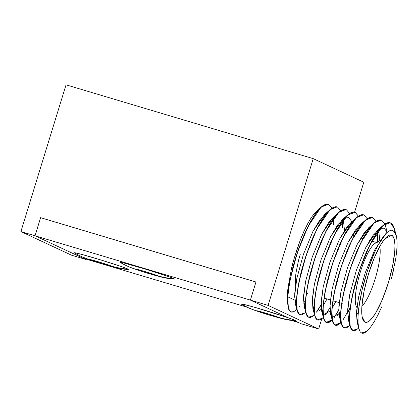 <?xml version="1.0" encoding="UTF-8"?>
<svg xmlns="http://www.w3.org/2000/svg" width="418" height="418" viewBox="0 0 418 418"><rect width="100%" height="100%" fill="white"/><g stroke="black" fill="none" stroke-linecap="round" stroke-linejoin="round"><path stroke-width="0.63" d="M127.95 269.067A75.862 73.657 115 0 1 111.7 266.193A11.589 0.392 17.1 0 1 103.424 264.139A11.589 0.392 17.1 0 1 90.116 259.745A11.589 0.392 17.1 0 1 98.397 261.799A11.589 0.392 17.1 0 1 111.7 266.193A75.862 73.657 -65 0 0 127.95 269.067A28.45 0.967 -162.9 0 0 95.299 258.277A28.45 0.967 -162.9 0 0 74.984 253.251L74.289 252.838L74.639 252.749L81.625 254.369L100.581 259.876L120.06 266.135L126.236 268.351L128.295 269.563C121.748 268.973 119.287 268.366 115.504 267.52L101.057 263.471C90.319 260.121 83.412 257.64 80.334 256.025A75.862 73.657 -65 0 0 90.116 259.745L99.103 262.817L111.841 266.397L102.718 263.121L90.116 259.745A75.862 73.657 115 0 1 80.334 256.03A75.862 73.657 115 0 1 74.984 253.251M173.898 278.644A75.862 73.657 115 0 1 157.649 275.77A11.589 0.392 17.1 0 1 149.372 273.717A11.589 0.392 17.1 0 1 136.069 269.323A11.589 0.392 17.1 0 1 144.346 271.371A11.589 0.392 17.1 0 1 157.649 275.77A75.862 73.657 -65 0 0 173.898 278.644A28.45 0.967 -162.9 0 0 141.247 267.854A28.45 0.967 -162.9 0 0 120.933 262.828L120.238 262.415L120.588 262.326L124.329 263.105L146.535 269.453L169.525 276.941L173.898 278.644L174.593 279.052L174.243 279.14C167.696 278.55 165.241 277.944 161.452 277.097L147.005 273.048C136.268 269.699 129.361 267.217 126.283 265.602A75.862 73.657 -65 0 0 136.069 269.323L145.051 272.395L157.79 275.969L144.346 271.371L136.069 269.323A75.862 73.657 115 0 1 126.288 265.602A75.862 73.657 115 0 1 120.933 262.828M295.348 320.846A28.45 0.967 -162.9 0 0 295.071 320.35A75.862 73.657 115 0 1 278.822 317.476A11.589 0.392 17.1 0 1 270.545 315.428A11.589 0.392 17.1 0 1 257.242 311.034L266.224 314.106L278.963 317.68L269.84 314.404L257.242 311.034A75.862 73.657 115 0 1 247.461 307.314A75.862 73.657 -65 0 0 257.242 311.034A11.589 0.392 17.1 0 1 265.519 313.082A11.589 0.392 17.1 0 1 278.822 317.476A75.862 73.657 -65 0 0 295.071 320.35A28.45 0.967 -162.9 0 0 288.441 317.852A28.45 0.967 -162.9 0 0 288.415 317.842A28.45 0.967 -162.9 0 0 255.759 307.611A28.45 0.967 -162.9 0 0 242.106 304.534L241.531 304.032L243.819 304.419L255.759 307.611L288.415 317.842L250.387 300.103L35.044 235.799L83.151 258.246L247.43 307.298L83.151 258.246L35.044 235.799L250.387 300.103L255.957 282.004L40.609 217.7L35.044 235.799L40.609 217.7L255.973 282.009L250.387 300.103L288.415 317.842A28.45 0.967 -162.9 0 1 288.441 317.852L295.071 320.35L295.766 320.825L295.395 320.852M361.873 306.42A34.14 8.083 106.6 0 0 375.484 277.818A34.14 8.083 106.6 0 0 379.784 246.437A34.14 8.083 -73.4 0 1 375.484 277.818A34.14 8.083 -73.4 0 1 361.873 306.42M364.951 322.147L362.119 316.661L364.951 322.147L363.284 320.413L362.192 317.074L361.722 312.262L361.894 306.154L364.094 291.053L368.462 274.062L374.329 257.775L380.808 244.666L383.97 239.958L386.911 236.734L389.524 235.125L391.703 235.188A45.515 10.779 -73.4 0 1 388.197 283.273A45.515 10.779 -73.4 0 1 364.951 322.147A45.515 10.779 -73.4 0 1 363.179 320.214A45.515 10.779 -73.4 0 1 367.997 275.582A45.515 10.779 -73.4 0 1 388.442 235.616A45.515 10.779 -73.4 0 1 391.703 235.188L393.375 236.922L394.461 240.261L394.932 245.073L394.764 251.176L392.565 266.282L388.197 283.273L382.329 299.56L375.85 312.669L372.689 317.377L369.747 320.601L367.135 322.21L364.951 322.147M384.67 239.08L391.703 235.188L384.67 239.08M341.668 303.327L333.015 300.761M390.459 222.946L393.291 226.081L395.026 232.58L394.43 229.372C393.589 225.945 392.267 223.802 390.459 222.946C389.074 222.052 386.911 222.627 383.975 224.675C381.378 226.702 378.593 230.015 375.62 234.618L371.33 242.001L367.182 250.502C365.766 253.183 363.106 259.975 359.198 270.88C356.105 280.447 354.077 287.537 353.126 292.156L351.183 301.686L349.918 310.48C349.302 316.18 349.234 320.763 349.709 324.227C350.169 327.534 351.136 329.572 352.604 330.33L352.782 330.382C351.517 330.042 350.556 328.005 349.887 324.279C349.401 320.81 349.474 316.233 350.091 310.532L351.36 301.739L353.304 292.208C353.832 289.12 355.859 282.025 359.37 270.932C362.699 261.475 365.358 254.682 367.359 250.554L371.508 242.053L375.798 234.67C378.765 230.067 381.55 226.755 384.152 224.727C386.645 222.794 388.803 222.214 390.637 222.998C392.162 223.421 393.49 225.563 394.608 229.425L395.24 232.925L394.482 228.949L396.243 235.465L393.746 231.295L391.541 230.187L388.771 231.06L385.563 233.866L382.015 238.521L378.311 244.781L374.559 252.462L367.542 270.608L361.993 290.238L360.023 299.748L358.696 308.531L358.027 316.405L358.043 323.015L358.748 328.208L360.107 331.772L361.434 332.963L364.214 332.796L367.25 330.774L370.651 327.001L374.277 321.63L378.018 314.827L381.749 306.812L378.018 314.827M358.184 328.329C356.073 330.382 354.276 331.061 352.782 330.382L350.164 326.5L349.521 315.115L351.752 298.609L359.198 270.88L369.946 244.697L382.966 225.516L389.973 222.763L390.637 222.998L394.482 228.949M343.774 327.691L343.951 327.743C342.692 327.404 341.725 325.371 341.057 321.641C340.576 318.176 340.644 313.594 341.266 307.899L342.535 299.1L344.474 289.57C345.007 286.482 347.029 279.391 350.545 268.299C353.868 258.841 356.533 252.049 358.529 247.916L362.678 239.42L366.973 232.032C369.935 227.434 372.72 224.121 375.327 222.094C377.815 220.155 379.978 219.581 381.806 220.364L384.879 224.027L381.806 220.364L381.143 220.129L374.141 222.883L361.115 242.064L350.368 268.246L342.922 295.97L340.691 312.476L341.334 323.866L343.774 327.691L344.348 327.9L343.774 327.691C342.305 326.933 341.339 324.901 340.884 321.588C340.404 318.124 340.471 313.542 341.088 307.847L342.358 299.048L344.296 289.517C345.252 284.904 347.274 277.813 350.368 268.246C354.276 257.336 356.941 250.544 358.351 247.864L362.5 239.368L366.795 231.98C369.768 227.382 372.553 224.069 375.15 222.042C378.086 219.993 380.244 219.419 381.629 220.312M372.804 217.673C371.419 216.78 369.256 217.355 366.32 219.403C363.723 221.43 360.938 224.743 357.965 229.346L353.675 236.729L349.526 245.23C348.11 247.911 345.451 254.703 341.537 265.608C338.449 275.175 336.422 282.265 335.471 286.884L333.527 296.414L332.258 305.208C331.646 310.908 331.578 315.491 332.054 318.955C332.514 322.262 333.48 324.3 334.949 325.058L335.126 325.11C333.862 324.77 332.9 322.733 332.232 319.007C331.746 315.538 331.819 310.955 332.435 305.26L333.705 296.466L335.644 286.936C336.176 283.848 338.204 276.753 341.715 265.66C345.043 256.203 347.703 249.41 349.704 245.282L353.853 236.781L358.142 229.398C361.11 224.795 363.895 221.483 366.497 219.455C368.99 217.522 371.147 216.942 372.981 217.726L376.054 221.388L372.981 217.726L372.318 217.491L365.311 220.244L352.29 239.425L341.537 265.608L334.097 293.337L331.861 309.842L332.509 321.228L334.949 325.058L335.523 325.261L334.949 325.058L340.942 322.409M326.118 322.419L326.296 322.471C325.037 322.132 324.07 320.099 323.401 316.369C322.921 312.904 322.989 308.322 323.61 302.627L324.88 293.828L326.819 284.297C327.351 281.209 329.374 274.119 332.89 263.026C336.213 253.569 338.878 246.777 340.874 242.644L345.022 234.148L349.317 226.76C352.28 222.162 355.065 218.849 357.672 216.822C360.159 214.883 362.322 214.309 364.151 215.092L367.223 218.755L364.151 215.092L363.488 214.857L356.486 217.606L343.46 236.787L332.712 262.974L325.267 290.698L323.036 307.204L323.678 318.594L326.118 322.419L326.693 322.628L326.118 322.419C327.237 323.234 329.039 322.55 331.521 320.371L332.111 319.77L326.118 322.419C324.65 321.661 323.684 319.629 323.229 316.316C322.748 312.852 322.816 308.27 323.433 302.575L324.702 293.776L326.641 284.245C327.597 279.632 329.619 272.541 332.712 262.974C336.621 252.064 339.285 245.272 340.696 242.592L344.845 234.096L349.14 226.708C352.113 222.11 354.898 218.797 357.495 216.77C360.431 214.721 362.589 214.147 363.974 215.04M317.293 319.786L317.471 319.838C316.207 319.498 315.245 317.461 314.576 313.735C314.09 310.266 314.158 305.683 314.78 299.988L316.05 291.194L317.988 281.664C318.521 278.576 320.549 271.481 324.06 260.388C327.388 250.931 330.048 244.138 332.049 240.01L336.197 231.509L340.487 224.126C343.455 219.523 346.24 216.21 348.842 214.183C351.334 212.25 353.492 211.67 355.326 212.454L354.663 212.219L355.326 212.454L358.398 216.116L355.148 212.401C353.764 211.508 351.601 212.083 348.664 214.131C346.067 216.158 343.282 219.471 340.309 224.074L336.02 231.457L331.871 239.958C330.455 242.639 327.796 249.431 323.882 260.336C320.794 269.903 318.767 276.993 317.816 281.612L315.872 291.142L314.602 299.936C313.991 305.636 313.923 310.213 314.399 313.678C314.858 316.99 315.825 319.028 317.293 319.786L317.863 319.989L317.293 319.786L314.848 315.956L312.899 308.714L312.366 298.708L314.399 284.109L321.04 259.735L330.586 236.719L342.055 219.957L347.656 214.972L334.635 234.153L323.882 260.336L316.442 288.065L314.205 304.57L314.848 315.956M308.463 317.147L308.641 317.199C307.382 316.86 306.415 314.827 305.746 311.096C305.265 307.632 305.333 303.05 305.955 297.355L307.225 288.556L309.163 279.025C309.696 275.937 311.718 268.847 315.235 257.754C318.558 248.297 321.217 241.505 323.219 237.372L327.367 228.876L331.657 221.488C334.625 216.89 337.41 213.572 340.012 211.55C342.504 209.611 344.667 209.037 346.496 209.82L349.568 213.483L346.496 209.82L345.832 209.585L338.831 212.334L325.805 231.515L315.057 257.702L307.611 285.426L305.38 301.932L306.023 313.322L308.463 317.147L309.038 317.356L308.463 317.147C306.995 316.389 306.028 314.357 305.568 311.044C305.093 307.58 305.161 302.998 305.777 297.302L307.047 288.504L308.986 278.973C309.942 274.36 311.964 267.269 315.057 257.702C318.965 246.792 321.63 240 323.041 237.319L327.19 228.824L331.484 221.435C334.452 216.837 337.237 213.525 339.839 211.498C342.776 209.449 344.934 208.875 346.318 209.768M299.638 314.514L299.816 314.566C298.551 314.226 297.59 312.189 296.921 308.463C296.435 304.994 296.503 300.411 297.125 294.716L298.395 285.922L300.333 276.392C300.866 273.304 302.893 266.209 306.404 255.116C309.728 245.659 312.392 238.866 314.388 234.738L318.542 226.237L322.832 218.854C325.8 214.251 328.585 210.938 331.187 208.911C333.679 206.978 335.837 206.398 337.666 207.182L340.738 210.844L337.666 207.182L337.007 206.947L330.001 209.7L316.975 228.881L306.227 255.064L298.786 282.793L296.55 299.293L297.193 310.684L299.638 314.514L300.208 314.717L299.638 314.514C298.165 313.756 297.203 311.718 296.743 308.406C296.263 304.941 296.336 300.364 296.947 294.664L298.217 285.87L300.161 276.34C301.112 271.721 303.139 264.631 306.227 255.064C310.14 244.159 312.8 237.367 314.216 234.686L318.364 226.185L322.654 218.802C325.627 214.199 328.412 210.886 331.009 208.859C333.945 206.811 336.109 206.236 337.493 207.129M328.663 204.496C327.315 203.655 325.267 204.146 322.518 205.969C320.057 207.788 317.419 210.797 314.587 215.004L310.464 221.833L306.483 229.681C304.926 232.654 302.334 238.976 298.713 248.647C295.181 259.144 293.081 266 292.422 269.213L288.702 287.495C287.992 291.576 287.631 296.498 287.626 302.266C287.976 307.11 288.592 309.91 289.491 310.673L290.985 311.927C289.726 311.588 288.76 309.555 288.091 305.824C287.61 302.36 287.678 297.778 288.3 292.083L289.57 283.284L291.508 273.753C292.041 270.665 294.063 263.575 297.579 252.482C300.903 243.025 303.562 236.233 305.563 232.1L309.712 223.604L314.002 216.216C316.969 211.618 319.754 208.3 322.356 206.278C324.849 204.339 327.012 203.765 328.841 204.548L331.913 208.211L328.841 204.548L328.177 204.313L321.17 207.062L308.15 226.242L297.402 252.43L289.956 280.154L287.725 296.66L288.368 308.05L289.491 310.673L290.985 311.927L293.577 311.713L296.869 309.472M367.009 330.967C364.904 333.015 363.101 333.7 361.607 333.015L360.107 331.772L361.607 333.015C362.866 333.595 364.747 332.843 367.25 330.774L366.539 331.401L361.607 333.015M352.604 330.33L352.782 330.382C348.847 327.623 348.56 317.048 351.93 298.661C354.96 282.192 362.725 259.181 370.118 244.749C378.426 228.667 385.265 221.415 390.637 222.998M377.736 238.192L377.757 231.786M349.354 325.695C347.248 327.743 345.446 328.428 343.951 327.743C340.017 324.985 339.735 314.414 343.1 296.022C346.13 279.558 353.9 256.547 361.293 242.116C369.601 226.034 376.44 218.781 381.806 220.364M356.544 315.402L358.33 311.98L356.544 315.402M377.903 231.285L377.83 230.099M377.914 231.562L377.914 238.244M340.529 323.057C338.418 325.11 336.621 325.789 335.126 325.11C331.192 322.351 330.904 311.776 334.275 293.389C337.305 276.92 345.069 253.909 352.463 239.477C360.771 223.395 367.61 216.143 372.981 217.726M347.713 312.769L350.232 307.862L347.713 312.769M369 227.465L369.073 228.651L369 227.465M334.076 317.429L338.726 310.051L334.071 317.429M332.164 319.958L331.699 320.423C329.593 322.471 327.79 323.156 326.296 322.471C322.362 319.713 322.079 309.142 325.444 290.75C328.475 274.286 336.244 251.275 343.638 236.844C351.946 220.756 358.785 213.509 364.151 215.092M338.726 310.422L334.327 317.377M342.217 303.51L341.658 304.696M323.349 317.377L322.874 317.784C320.763 319.838 318.96 320.517 317.471 319.838C313.537 317.079 313.249 306.504 316.619 288.117C319.65 271.648 327.414 248.637 334.808 234.205C343.115 218.123 349.955 210.871 355.326 212.454M325.502 314.738L329.901 307.789L325.502 314.744M333.392 300.876L332.832 302.057M342.426 227.648L342.441 221.242M313.866 315.099L314.456 314.498M316.421 312.157L321.055 304.806M314.524 314.744L314.043 315.151C311.938 317.199 310.135 317.884 308.641 317.199C304.706 314.44 304.424 303.87 307.789 285.478C310.82 269.014 318.589 246.003 325.983 231.572C334.29 215.484 341.13 208.237 346.496 209.82M316.677 312.105L321.071 305.15L316.672 312.105M324.561 298.238L324.002 299.424L324.561 298.238M342.603 221.017L342.603 227.7M333.595 225.015L333.616 218.604M305.218 312.512C303.107 314.561 301.305 315.245 299.816 314.566C295.876 311.807 295.594 301.232 298.964 282.845C301.995 266.376 309.759 243.365 317.152 228.933C325.46 212.851 332.3 205.599 337.666 207.182M333.778 218.379L333.773 225.067M294.747 320.794L301.002 323.71L318.657 328.982L268.079 305.386L250.403 300.108L288.441 317.852L250.403 300.108L268.079 305.386L313.223 158.636L66.044 84.828L20.9 231.572L71.478 255.173L85.601 259.39L35.023 235.789L20.9 231.572L35.023 235.789L40.598 217.673L255.978 281.988L250.403 300.108L255.978 281.988L40.598 217.673L35.023 235.789L85.601 259.39L71.478 255.173L20.9 231.572L66.044 84.828L313.223 158.636L363.801 182.238L354.584 212.198L363.801 182.238L313.223 158.636L268.079 305.386L318.657 328.982L301.002 323.71L294.742 320.794M291.435 320.439L298.499 322.55L291.435 320.439M351.763 221.357L351.575 221.974L351.763 221.357M321.813 318.72L318.657 328.982L321.813 318.72M307.387 293.76L307.669 293.196M288.368 308.05L287.422 301.937C287.286 295.975 287.5 291.153 288.075 287.459L291.372 269.15C292.072 265.571 293.922 259.024 296.921 249.515C299.743 241.338 302.078 235.292 303.938 231.368L307.679 223.708L311.394 217.433L314.937 212.783L318.145 209.977L314.937 212.783L311.394 217.433L307.679 223.708L303.938 231.368L300.296 240.104L293.901 259.348L291.372 269.15L288.075 287.459L287.406 295.296L287.422 301.937L288.279 307.726M85.716 259.008L85.601 259.39L85.716 259.008M393.871 268.69L391.488 278.472L395.647 259.379L396.739 250.894L397.1 243.553M395.647 259.379L396.739 250.894C397.215 247.482 397.204 243.093 396.708 237.722L395.569 233.563L393.746 231.295L391.541 230.187M356.909 307.491A34.14 8.083 -73.4 0 1 360.75 270.718A34.14 8.083 -73.4 0 1 377.501 242.795A34.14 8.083 -73.4 0 1 377.767 242.895M295.604 286.382L295.38 278.195L295.981 272.823L298.489 260.555L300.307 254.123M380.187 240.397L375.322 243.219A34.14 8.083 106.6 0 0 359.987 273.189A34.14 8.083 106.6 0 0 356.371 306.666M241.661 304.309L247.456 307.314A75.862 73.657 115 0 1 242.106 304.534M170.471 278.351A28.45 0.967 -162.9 0 0 173.491 279.031M124.522 268.774A28.45 0.967 -162.9 0 0 127.537 269.453M287.887 296.879L294.7 300.056L287.887 296.879M386.671 232.727L374.727 249.901L365.175 272.917L358.539 297.292L356.387 314.728L358.142 324.337L357.035 321.897L356.507 311.885L358.539 297.292L365.175 272.917L374.727 249.901L386.19 233.139L387.11 232.319L382.015 238.521L378.311 244.781L374.559 252.462C372.699 256.38 370.364 262.431 367.542 270.608C364.548 280.112 362.699 286.659 361.993 290.238L358.696 308.531C358.127 312.23 357.907 317.058 358.043 323.015L358.89 328.767L360.112 331.761L361.434 332.963M387.199 232.241L384.126 228.176L380.37 228.432L384.126 228.176L387.199 232.241M379.993 228.62L373.169 235.203L365.896 247.263L356.35 270.279L349.709 294.653L347.557 312.413L349.479 321.897L348.21 319.258L347.677 309.252L349.709 294.653L356.35 270.279L365.896 247.263L377.365 230.501L382.966 225.516M379.826 240.606L378.677 230.537L379.826 240.606M378.614 230.334L378.389 229.654M371.163 225.981L364.339 232.565L357.071 244.629L347.52 267.645L340.884 292.015L338.732 309.775L340.654 319.258M370.954 240.836L371.001 238.307L370.954 240.836M369.789 227.7L369.564 227.016L369.789 227.7M362.338 223.348L355.509 229.931L348.241 241.991L338.695 265.007L332.054 289.381L329.901 307.141L331.824 316.625M336.835 315.872L338.878 313.678L332.629 317.241L332.007 316.807M360.959 225.062L360.734 224.382M353.508 220.709L346.684 227.293L339.416 239.357L329.865 262.373L323.229 286.743L321.076 304.503L322.999 313.986M332.164 308.087L335.842 301.608L332.164 308.087M352.134 222.428L351.909 221.744M351.888 221.697L348.816 217.632L345.054 217.888L348.816 217.632L351.888 221.697M344.683 218.076L337.854 224.659L330.586 236.719L321.04 259.735L314.399 284.109L312.246 301.869L314.169 311.353M319.18 310.6L321.223 308.406M323.339 305.453L327.017 298.974L323.339 305.453M343.303 219.79L343.079 219.11M335.853 215.437L329.029 222.021L321.755 234.085L312.209 257.101L305.574 281.471L303.421 299.231L305.344 308.714L304.069 306.08L303.541 296.069L305.574 281.471L312.209 257.101L321.755 234.085L333.224 217.323L338.831 212.334M334.478 217.156L334.254 216.472M327.028 212.804L320.198 219.387L312.93 231.447L303.384 254.463L296.743 278.837L294.591 296.597L296.514 306.08M303.567 303.134L305.48 300.49L303.567 303.134M303.656 300.537L303.431 300.908M300.019 305.929L299.398 306.713M296.628 309.681C294.126 311.755 292.245 312.507 290.985 311.927C287.051 309.168 286.769 298.598 290.134 280.206C293.164 263.742 300.929 240.731 308.327 226.3C316.635 210.212 323.475 202.965 328.841 204.548M305.694 312.105L304.748 312.951L299.816 314.566M313.573 315.585L308.641 317.199M322.403 318.223L317.471 319.838M332.179 320.016L331.228 320.857L326.296 322.471M341.004 322.649L340.059 323.495L335.126 325.11M377.919 231.556L377.7 241.839M349.835 325.288L348.884 326.129L343.951 327.743M384.936 224.158L387.246 232.199M358.681 327.905L357.714 328.767L352.782 330.382M396.708 237.722L396.243 235.465M377.511 241.944L377.752 231.786M342.901 320.068L350.31 307.282M355.148 212.401L347.656 214.972M324.086 298.828L324.389 298.186M297.193 310.684L295.244 303.442L294.711 293.436L296.743 278.837L303.384 254.463L312.93 231.447L324.399 214.685L330.001 209.7M343.366 219.993L344.516 230.402M353.346 233.035L353.299 235.564M330.048 311.039L323.804 314.608L323.182 314.174M323.678 318.594L321.724 311.353L321.196 301.341L323.229 286.743L329.865 262.373L339.416 239.357L350.88 222.595L356.486 217.606M332.509 321.228L330.554 313.986L330.021 303.98L332.054 289.381L338.695 265.007L348.241 241.991L359.71 225.229L365.311 220.244M341.334 323.866L339.379 316.625L338.852 306.613L340.884 292.015L347.52 267.645L357.071 244.629L368.535 227.867L374.141 222.883M388.771 231.06L387.11 232.319M74.535 253.021L80.334 256.025M120.488 262.598L126.283 265.602M330.382 299.978L324.185 298.128M376.545 242.508L371.994 241.149M371.816 241.097L369.653 240.449M362.986 238.459L360.828 237.811M247.456 307.314C250.534 308.928 257.441 311.41 268.178 314.759L282.631 318.809C286.414 319.65 288.869 320.261 295.437 320.852M350.164 326.5L348.21 319.258M306.023 313.322L304.069 306.08M321.17 207.062L316.489 211.231M357.035 321.897L358.89 328.767"/></g></svg>
